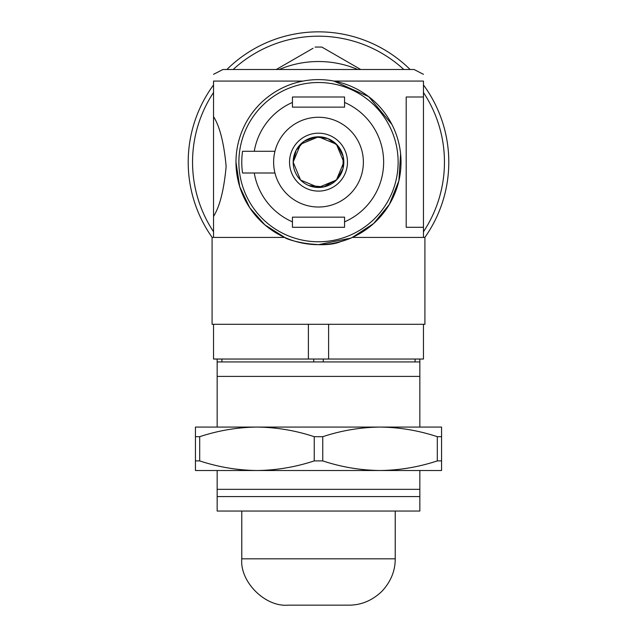 <?xml version="1.0" encoding="UTF-8"?>
<svg xmlns="http://www.w3.org/2000/svg" width="637" height="637" viewBox="0 0 637 637"><rect width="100%" height="100%" fill="white"/><g stroke="black" fill="none" stroke-linecap="round" stroke-linejoin="round"><path stroke-width="0.96" d="M304.223 243.422L318.492 244.664C333.358 245.372 351.831 237.991 352.301 237.426L424.911 237.426L424.911 324.289L212.089 324.289L212.089 237.426L284.699 237.426C287.096 240.268 322.274 249.433 340.684 241.63M235.977 161.79L235.977 162.148A82.523 82.523 0 0 0 359.762 233.612A82.523 82.523 0 0 0 359.762 90.677A82.523 82.523 0 0 0 235.977 162.148L239.711 186.673L249.704 207.718L264.849 224.845L284.699 237.426M318.5 244.664L350.645 238.15M352.301 237.426L373.624 223.547L389.342 204.461L398.881 180.804L400.601 153.843M391.922 124.478L368.727 96.665L333.892 81.074L423.462 81.074C423.462 71.336 423.462 71.336 423.462 81.074L423.462 227.29L406.199 227.29L406.199 96.999L423.462 96.999M213.538 74.322L222.95 69.489L414.05 69.489L222.95 69.489M213.538 237.426L213.538 81.074C213.538 71.336 213.538 71.336 213.538 81.074L303.108 81.074M423.462 324.289L423.462 359.037L213.538 359.037L213.538 324.289M423.462 237.426L423.462 227.29M293.163 162.148A25.337 25.337 0 0 0 331.168 184.085A25.337 25.337 0 0 0 331.168 140.204A25.337 25.337 0 0 0 293.163 162.148L300.584 180.064L318.484 187.477L336.416 180.056L343.837 162.156L336.424 144.241L318.508 136.812L300.592 144.225L293.163 162.148L296.109 150.284L304.199 141.239L315.626 136.971L327.752 138.563L337.674 145.586L343.176 156.415L342.977 168.67L337.116 179.331M337.005 179.451L323.922 186.896L308.826 185.558M308.396 359.037L308.396 324.289M328.604 359.037L328.604 324.289M289.548 162.148A28.952 28.952 0 0 0 332.976 187.222A28.952 28.952 0 0 0 332.976 137.066A28.952 28.952 0 0 0 289.548 162.148M213.538 116.619C219.773 126.429 223.977 143.038 226.143 166.456C223.977 189.93 219.773 206.563 213.538 216.357M292.439 96.999L292.439 107.135L344.561 107.135L344.561 96.999L292.439 96.999M344.561 227.29L344.561 217.161L292.439 217.161L292.439 227.29L344.561 227.29M292.439 221.851A65.149 65.149 0 0 1 254.267 173.001L242.546 173.001A76.727 76.727 0 0 1 242.546 151.287L254.267 151.287L242.546 151.287M238.875 162.148A79.625 79.625 0 0 1 358.312 93.185A79.625 79.625 0 0 1 358.312 231.104A79.625 79.625 0 0 1 238.875 162.148A79.625 79.625 0 0 1 358.312 93.185A79.625 79.625 0 0 1 358.312 231.104A79.625 79.625 0 0 1 238.875 162.148M254.267 173.001L274.953 173.001A44.877 44.877 0 0 1 274.953 151.287L254.267 151.287A65.149 65.149 0 0 1 292.439 102.438M344.561 96.999L344.561 102.438A65.149 65.149 0 0 1 344.561 221.851M274.953 151.287A44.877 44.877 0 0 1 344.028 125.234A44.877 44.877 0 0 1 344.028 199.055A44.877 44.877 0 0 1 274.953 173.001M276.299 69.489L313.022 48.293M357.731 69.489A100.614 100.614 0 0 0 279.269 69.489M213.538 92.524A125.951 125.951 0 0 0 213.538 231.764M423.462 231.764A125.951 125.951 0 0 0 423.462 92.524M403.818 69.489A125.951 125.951 0 0 0 233.182 69.489M360.701 69.489L321.924 47.098A115.098 115.098 0 0 0 315.076 47.098M213.538 84.944A130.298 130.298 0 0 0 212.153 237.426M424.847 237.426A130.298 130.298 0 0 0 423.462 84.944M410.109 69.489A130.298 130.298 0 0 0 226.891 69.489M419.839 359.037L419.839 427.077L380.026 427.077L441.56 427.077L441.56 470.512L380.026 470.512L419.839 470.512L419.839 496.573L217.161 496.573L217.161 511.049L419.839 511.049L419.839 496.573M441.56 460.901L437.308 460.901C418.541 467.088 399.447 470.297 380.026 470.512C360.55 470.281 341.456 467.08 322.752 460.901L314.248 460.901C295.48 467.088 276.386 470.297 256.974 470.512L195.44 470.512L195.44 460.901L199.692 460.901C218.395 467.08 237.49 470.281 256.974 470.512L217.161 470.512L217.161 496.573M380.026 470.512L256.974 470.512M195.44 460.901L195.44 436.695L199.692 436.695L199.692 460.901M199.692 436.695C218.459 430.501 237.553 427.3 256.974 427.077L195.44 427.077L195.44 436.695M256.974 427.077C276.45 427.308 295.544 430.508 314.248 436.695L322.752 436.695C341.52 430.501 360.614 427.3 380.026 427.077L217.161 427.077L217.161 376.411L419.839 376.411M419.839 361.935L217.161 361.935L217.161 376.411M415.085 359.037L415.085 361.935M217.161 359.037L217.161 361.935M221.915 359.037L221.915 361.935M313.738 359.037L313.738 361.935M323.262 359.037L323.262 361.935M241.773 558.824L395.227 558.824C395.258 570.991 390.728 581.907 381.659 591.582C371.992 600.651 361.075 605.174 348.901 605.15L288.099 605.15C265.175 607.22 239.703 581.74 241.773 558.824L241.773 511.049M419.839 489.335L217.161 489.335M441.56 436.695L437.308 436.695L437.308 460.901M380.026 427.077C399.51 427.308 418.605 430.508 437.308 436.695M314.248 436.695L314.248 460.901M322.752 436.695L322.752 460.901M423.462 74.322L414.05 69.489M395.227 558.824L395.227 511.049"/></g></svg>
